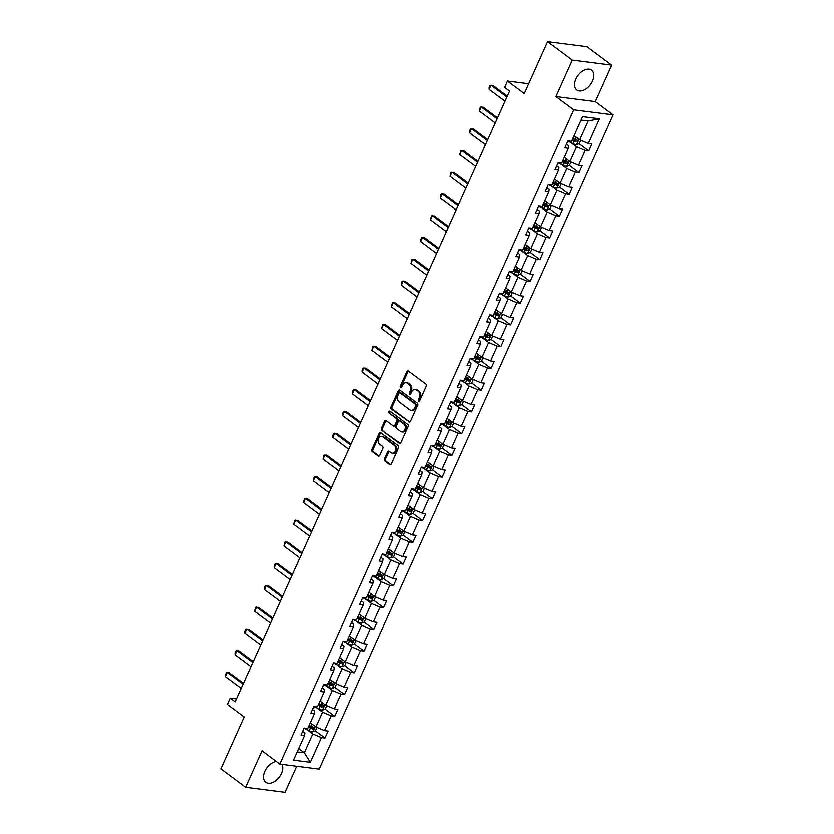 <?xml version="1.0" encoding="UTF-8"?>
<svg xmlns="http://www.w3.org/2000/svg" width="834" height="834" viewBox="0 0 834 834"><rect width="100%" height="100%" fill="white"/><g stroke="black" fill="none" stroke-linecap="round" stroke-linejoin="round"><path stroke-width="1.25" d="M418.616 401.123A1.084 0.803 -82.7 0 0 419.721 400.664L426.257 386.132A1.553 1.147 -82.7 0 0 425.903 384.036L408.42 371.015A1.553 1.147 -82.7 0 0 406.836 371.662L400.299 386.205A1.084 0.803 -82.7 0 0 401.665 387.216L402.509 385.339A4.973 3.649 -82.7 0 1 406.241 382.723A4.973 3.649 -82.7 0 1 407.586 383.265L409.046 384.359A4.973 3.649 -82.7 0 1 410.182 391.052L409.338 392.929A1.084 0.803 -82.7 0 0 410.693 393.94L411.537 392.063A4.973 3.649 -82.7 0 1 415.28 389.447A4.973 3.649 -82.7 0 1 416.614 389.999L418.074 391.083A4.973 3.649 -82.7 0 1 419.21 397.776L418.366 399.653A1.084 0.803 -82.7 0 0 418.616 401.123M276.273 761.484A12.343 7.735 126.7 0 0 264.785 771.304A12.343 7.735 126.7 0 0 265.712 782.261A12.343 7.735 126.7 0 0 281.392 773.42A12.343 7.735 126.7 0 0 282.017 764.371M592.526 81.117A12.343 7.735 126.7 0 0 591.598 70.16A12.343 7.735 126.7 0 0 575.919 79.001A12.343 7.735 126.7 0 0 576.847 89.957A12.343 7.735 126.7 0 0 592.526 81.117M547.625 41.7L587.021 46.725L611.749 65.146L572.353 60.121L547.625 41.7L524.315 93.564L507.499 81.034L504.653 87.382L509.595 91.062L235.115 701.811L230.163 698.131L227.317 704.469L244.133 717L220.822 768.854L245.561 787.275L284.957 792.3L296.664 766.237M384.453 458.825A1.553 1.147 -82.7 0 0 384.808 460.91L389.707 464.569A1.553 1.147 -82.7 0 0 391.302 463.923L398.558 447.775A1.553 1.147 -82.7 0 0 398.204 445.679L380.721 432.669A1.553 1.147 -82.7 0 0 379.136 433.315L371.881 449.453A1.553 1.147 -82.7 0 0 372.235 451.548L378.156 455.958A1.553 1.147 -82.7 0 0 379.741 455.312L382.848 448.4A1.553 1.147 -82.7 0 0 382.493 446.315L379.553 444.126A4.16 3.055 -82.7 0 1 378.334 439.278A4.16 3.055 -82.7 0 1 381.722 436.338A4.16 3.055 -82.7 0 1 382.848 436.808L394.346 445.377A4.16 3.055 -82.7 0 1 395.577 450.214A4.16 3.055 -82.7 0 1 392.178 453.154A4.16 3.055 -82.7 0 1 391.063 452.695L389.144 451.267A1.553 1.147 -82.7 0 0 387.56 451.913L384.453 458.825L385.517 458.961A1.553 1.147 -82.7 0 0 385.871 461.046L390.677 464.632M572.353 60.121L555.976 96.577L573.782 109.838L279.755 764.08L261.939 750.819L245.561 787.275M408.837 422.004A1.553 1.147 -82.7 0 0 410.422 421.368L417.678 405.22A1.553 1.147 -82.7 0 0 417.323 403.124L399.84 390.103A1.553 1.147 -82.7 0 0 398.256 390.75L391 406.898A1.553 1.147 -82.7 0 0 391.354 408.994L409.702 422.119M408.118 426.497L400.862 442.646A1.553 1.147 -82.7 0 1 399.277 443.292L381.795 430.271A1.553 1.147 -82.7 0 1 381.44 428.176L384.547 421.264A1.553 1.147 -82.7 0 1 386.132 420.628L393.221 425.903A1.553 1.147 -82.7 0 0 394.805 425.257L396.869 420.67A1.553 1.147 -82.7 0 0 396.515 418.585L389.134 413.091A1.084 0.803 -82.7 0 1 389.989 411.172L407.763 424.402A1.553 1.147 -82.7 0 1 408.118 426.497M302.638 731.303L304.858 732.95L304.535 735.473L300.97 735.025L304.108 728.051L307.673 728.509L314.314 713.727L310.748 713.279L313.876 706.304L317.441 706.763L324.082 691.98L320.517 691.532L323.655 684.558L327.22 685.016L333.861 670.234L330.295 669.775L333.423 662.811L336.988 663.259L343.629 648.487L340.063 648.028L343.201 641.065L346.767 641.513L353.407 626.741L349.842 626.282L352.97 619.318L356.535 619.766L363.176 604.994L359.61 604.535L362.748 597.561L366.314 598.02L372.954 583.247L369.389 582.789L372.517 575.814L376.092 576.273L382.733 561.501L379.157 561.042L382.295 554.068L385.861 554.527L392.501 539.744L388.936 539.296L392.063 532.321L395.639 532.78L402.28 517.997L398.715 517.549L401.842 510.575L405.407 511.034L412.048 496.251L408.483 495.803L411.621 488.828L415.186 489.287L421.827 474.504L418.261 474.046L421.389 467.082L424.954 467.53L431.595 452.758L428.03 452.299L431.168 445.335L434.733 445.783L441.374 431.011L437.808 430.553L440.936 423.589L444.501 424.037L451.142 409.265L447.577 408.806L450.714 401.832L454.28 402.29L460.921 387.518L457.355 387.059L460.483 380.085L464.048 380.544L470.689 365.761L467.123 365.313L470.261 358.339L473.827 358.797L480.467 344.015L476.902 343.566L480.03 336.592L483.595 337.051L490.236 322.268L486.67 321.82L489.808 314.845L493.374 315.304L500.014 300.521L496.449 300.063L499.576 293.099L503.152 293.547L509.793 278.775L506.217 278.316L509.355 271.352L512.92 271.801L519.561 257.028L515.996 256.57L519.123 249.606L522.699 250.054L529.34 235.282L525.774 234.823L528.902 227.849L532.467 228.308L539.108 213.535L535.543 213.077L538.681 206.102L542.246 206.561L548.887 191.778L545.321 191.33L548.449 184.356L552.014 184.814L558.655 170.032L555.09 169.583L558.227 162.609L561.793 163.068L568.434 148.285L564.868 147.837L567.996 140.863L571.561 141.321L582.653 116.645L599.479 118.793L588.387 143.458L591.952 143.917L588.814 150.891L585.249 150.433L578.608 165.215L582.174 165.664L579.046 172.638L575.481 172.179L568.84 186.962L572.405 187.41L569.268 194.385L565.702 193.926L559.061 208.708L562.627 209.157L559.499 216.131L555.934 215.672L549.293 230.455L552.859 230.914L549.721 237.878L546.155 237.429L539.515 252.202L543.08 252.66L539.952 259.624L536.387 259.176L529.746 273.948L533.312 274.407L530.174 281.371L526.608 280.922L519.968 295.695L523.533 296.153L520.406 303.128L516.84 302.669L510.199 317.441L513.765 317.9L510.627 324.874L507.062 324.416L500.421 339.198L503.986 339.647L500.859 346.621L497.293 346.162L490.642 360.945L494.218 361.393L491.08 368.367L487.515 367.909L480.874 382.691L484.439 383.14L481.312 390.114L477.736 389.655L471.095 404.438L474.671 404.897L471.533 411.86L467.968 411.412L461.327 426.184L464.892 426.643L461.755 433.607L458.189 433.159L451.548 447.931L455.114 448.39L451.986 455.354L448.421 454.905L441.78 469.678L445.346 470.136L442.208 477.111L438.642 476.652L432.002 491.424L435.567 491.883L432.439 498.857L428.874 498.398L422.233 513.171L425.799 513.629L422.661 520.604L419.095 520.145L412.455 534.928L416.02 535.376L412.893 542.35L409.327 541.891L402.686 556.674L406.252 557.122L403.114 564.097L399.549 563.638L392.908 578.421L396.473 578.869L393.346 585.843L389.78 585.385L383.14 600.167L386.705 600.626L383.567 607.59L380.002 607.142L373.361 621.914L376.926 622.372L373.799 629.336L370.233 628.888L363.582 643.66L367.158 644.119L364.02 651.083L360.455 650.635L353.814 665.407L357.379 665.866L354.252 672.84L350.676 672.381L344.035 687.153L347.611 687.612L344.473 694.586L340.908 694.128L334.267 708.91L337.833 709.359L334.695 716.333L331.129 715.874L324.489 730.657L328.054 731.105L324.926 738.08L321.361 737.621L310.269 762.297L293.453 760.149L304.535 735.473M573.782 109.838L613.178 114.863L319.141 769.104L279.755 764.08M316.784 707.951L322.508 712.215L315.867 726.987L310.238 722.797M315.867 726.987L324.489 730.657M322.508 712.215L331.129 715.874M312.416 709.557L314.627 711.204L314.314 713.727M326.553 686.194L332.276 690.469L325.635 705.241L320.006 701.05M325.635 705.241L334.267 708.91M332.276 690.469L340.908 694.128M322.185 687.81L324.405 689.457L324.082 691.98M336.331 664.448L342.055 668.712L335.414 683.494L329.784 679.303M335.414 683.494L344.035 687.153M342.055 668.712L350.676 672.381M331.963 666.064L334.173 667.711L333.861 670.234M346.1 642.701L351.823 646.965L345.182 661.748L339.563 657.557M345.182 661.748L353.814 665.407M351.823 646.965L360.455 650.635M341.742 644.317L343.952 645.964L343.629 648.487M355.878 620.955L361.602 625.219L354.961 640.001L349.331 635.81M354.961 640.001L363.582 643.66M361.602 625.219L370.233 628.888M351.51 622.571L353.72 624.218L353.407 626.741M365.646 599.208L371.38 603.472L364.739 618.255L359.11 614.053M364.739 618.255L373.361 621.914M371.38 603.472L380.002 607.142M361.289 600.824L363.499 602.471L363.176 604.994M375.425 577.462L381.148 581.725L374.508 596.498L368.878 592.307M374.508 596.498L383.14 600.167M381.148 581.725L389.78 585.385M371.057 579.067L373.267 580.725L372.954 583.247M385.193 555.715L390.927 559.979L384.286 574.751L378.657 570.56M384.286 574.751L392.908 578.421M390.927 559.979L399.549 563.638M380.836 557.321L383.046 558.968L382.733 561.501M394.972 533.969L400.695 538.232L394.055 553.005L388.425 548.814M394.055 553.005L402.686 556.674M400.695 538.232L409.327 541.891M390.604 535.574L392.814 537.221L392.501 539.744M404.74 512.222L410.474 516.486L403.833 531.258L398.204 527.067M403.833 531.258L412.455 534.928M410.474 516.486L419.095 520.145M400.383 513.827L402.593 515.475L402.28 517.997M414.519 490.465L420.242 494.729L413.601 509.511L407.972 505.321M413.601 509.511L422.233 513.171M420.242 494.729L428.874 498.398M410.151 492.081L412.371 493.728L412.048 496.251M424.298 468.718L430.021 472.982L423.38 487.765L417.751 483.574M423.38 487.765L432.002 491.424M430.021 472.982L438.642 476.652M419.929 470.334L422.14 471.981L421.827 474.504M434.066 446.972L439.789 451.236L433.148 466.018L427.519 461.827M433.148 466.018L441.78 469.678M439.789 451.236L448.421 454.905M429.698 448.588L431.918 450.235L431.595 452.758M443.844 425.225L449.568 429.489L442.927 444.272L437.297 440.081M442.927 444.272L451.548 447.931M449.568 429.489L458.189 433.159M439.476 426.841L441.686 428.488L441.374 431.011M453.613 403.479L459.336 407.743L452.695 422.515L447.066 418.324M452.695 422.515L461.327 426.184M459.336 407.743L467.968 411.412M449.245 405.095L451.465 406.742L451.142 409.265M463.391 381.732L469.115 385.996L462.474 400.768L456.844 396.577M462.474 400.768L471.095 404.438M469.115 385.996L477.736 389.655M459.023 383.338L461.233 384.985L460.921 387.518M473.159 359.986L478.883 364.249L472.242 379.022L466.623 374.831M472.242 379.022L480.874 382.691M478.883 364.249L487.515 367.909M468.802 361.591L471.012 363.238L470.689 365.761M482.938 338.239L488.661 342.503L482.021 357.275L476.391 353.084M482.021 357.275L490.642 360.945M488.661 342.503L497.293 346.162M478.57 339.845L480.78 341.492L480.467 344.015M492.706 316.482L498.44 320.756L491.799 335.529L486.17 331.338M491.799 335.529L500.421 339.198M498.44 320.756L507.062 324.416M488.349 318.098L490.559 319.745L490.236 322.268M502.485 294.736L508.208 298.999L501.568 313.782L495.938 309.591M501.568 313.782L510.199 317.441M508.208 298.999L516.84 302.669M498.117 296.351L500.327 297.999L500.014 300.521M512.253 272.989L517.987 277.253L511.346 292.036L505.717 287.845M511.346 292.036L519.968 295.695M517.987 277.253L526.608 280.922M507.896 274.605L510.106 276.252L509.793 278.775M522.032 251.243L527.755 255.506L521.114 270.289L515.485 266.098M521.114 270.289L529.746 273.948M527.755 255.506L536.387 259.176M517.664 252.858L519.874 254.506L519.561 257.028M531.8 229.496L537.534 233.76L530.893 248.542L525.264 244.341M530.893 248.542L539.515 252.202M537.534 233.76L546.155 237.429M527.442 231.112L529.653 232.759L529.34 235.282M541.579 207.749L547.302 212.013L540.661 226.785L535.032 222.595M540.661 226.785L549.293 230.455M547.302 212.013L555.934 215.672M537.211 209.355L539.431 211.012L539.108 213.535M551.357 186.003L557.081 190.267L550.44 205.039L544.811 200.848M550.44 205.039L559.061 208.708M557.081 190.267L565.702 193.926M546.989 187.608L549.199 189.255L548.887 191.778M561.126 164.256L566.849 168.52L560.208 183.292L554.579 179.102M560.208 183.292L568.84 186.962M566.849 168.52L575.481 172.179M556.758 165.862L558.978 167.509L558.655 170.032M570.904 142.51L576.628 146.774L569.987 161.546L564.357 157.355M569.987 161.546L578.608 165.215M576.628 146.774L585.249 150.433M566.536 144.115L568.746 145.762L568.434 148.285M599.479 118.793L588.22 120.982L579.755 139.799L574.126 135.608M579.755 139.799L588.387 143.458M555.976 96.577L595.361 101.602L611.749 65.146M595.361 101.602L613.178 114.863M528.725 83.744L507.499 81.034M236.408 698.923L230.163 698.131M297.165 751.872L304.274 752.779L312.729 733.962L307.006 729.698M298.645 748.588L304.274 752.779L310.269 762.297M588.22 120.982L581.11 120.075M312.729 733.962L321.361 737.621M572.666 138.861L575.231 140.769M579.13 143.677L588.814 150.891M562.898 160.608L565.462 162.515M569.361 165.424L579.046 172.638M553.119 182.354L555.684 184.262M559.583 187.17L569.268 194.385M543.351 204.101L545.916 206.019M549.814 208.917L559.499 216.131M533.572 225.847L536.137 227.765M540.036 230.664L549.721 237.878M523.804 247.604L526.369 249.512M530.257 252.41L539.952 259.624M514.025 269.351L516.59 271.258M520.489 274.157L530.174 281.371M504.247 291.097L506.811 293.005M510.71 295.903L520.406 303.128M494.479 312.844L497.043 314.752M500.942 317.66L510.627 324.874M484.7 334.59L487.264 336.498M491.163 339.407L500.859 346.621M474.932 356.337L477.496 358.245M481.395 361.153L491.08 368.367M465.153 378.083L467.718 379.991M471.617 382.9L481.312 390.114M455.385 399.83L457.949 401.748M461.848 404.646L471.533 411.86M445.606 421.577L448.171 423.495M452.07 426.393L461.755 433.607M435.838 443.334L438.403 445.241M442.301 448.139L451.986 455.354M426.059 465.08L428.624 466.988M432.523 469.886L442.208 477.111M416.291 486.827L418.856 488.734M422.755 491.643L432.439 498.857M406.512 508.573L409.077 510.481M412.976 513.39L422.661 520.604M396.744 530.32L399.309 532.228M403.197 535.136L412.893 542.35M386.966 552.066L389.53 553.974M393.429 556.883L403.114 564.097M377.187 573.813L379.751 575.731M383.65 578.629L393.346 585.843M367.419 595.559L369.983 597.478M373.882 600.376L383.567 607.59M357.64 617.316L360.205 619.224M364.104 622.122L373.799 629.336M347.872 639.063L350.436 640.971M354.335 643.869L364.02 651.083M338.093 660.809L340.658 662.717M344.557 665.615L354.252 672.84M328.325 682.556L330.889 684.464M334.788 687.372L344.473 694.586M318.546 704.303L321.111 706.21M325.01 709.119L334.695 716.333M308.778 726.049L311.343 727.957M315.242 730.865L324.926 738.08M419.481 401.029A1.084 0.803 -82.7 0 1 419.429 399.788L420.273 397.912A4.973 3.649 -82.7 0 0 419.137 391.219L418.074 391.083M415.28 389.447L416.343 389.582A4.973 3.649 -82.7 0 1 417.678 390.135L419.137 391.219M406.241 382.723L407.315 382.858A4.973 3.649 -82.7 0 1 408.65 383.411L410.109 384.495A4.973 3.649 -82.7 0 1 411.245 391.188L410.401 393.064A1.084 0.803 -82.7 0 0 410.443 394.305M408.524 371.088A1.553 1.147 -82.7 0 0 407.899 371.797L401.373 386.34A1.084 0.803 -82.7 0 0 401.415 387.581M399.945 390.176A1.553 1.147 -82.7 0 0 399.319 390.885L392.063 407.034A1.553 1.147 -82.7 0 0 392.428 409.129L409.807 422.077M415.645 405.71A1.084 0.803 -82.7 0 0 415.395 404.25L400.049 392.824A1.084 0.803 -82.7 0 0 398.944 393.273L398.047 395.253A4.973 3.649 -82.7 0 0 399.194 401.946L409.682 409.755A4.973 3.649 -82.7 0 0 411.016 410.307A4.973 3.649 -82.7 0 0 414.748 407.69L415.645 405.71L416.708 405.845A1.084 0.803 -82.7 0 0 416.458 404.386L415.395 404.25M400.508 392.877A1.084 0.803 -82.7 0 1 401.112 392.96L416.458 404.386M411.016 410.307L412.079 410.443A4.973 3.649 -82.7 0 0 415.822 407.826L414.748 407.69M416.708 405.845L415.822 407.826M400.247 443.354L381.795 430.271M386.225 420.701A1.553 1.147 -82.7 0 0 385.61 421.399L382.504 428.311A1.553 1.147 -82.7 0 0 382.858 430.407M394.284 426.038A1.553 1.147 -82.7 0 0 395.869 425.392L397.933 420.805A1.553 1.147 -82.7 0 0 397.578 418.72L389.134 413.091M390.239 411.36A1.084 0.803 -82.7 0 0 390.197 413.226M400.581 431.376A4.16 3.055 -82.7 0 0 401.696 431.845A4.16 3.055 -82.7 0 0 405.095 428.905A4.16 3.055 -82.7 0 0 403.864 424.058L399.809 421.045A1.553 1.147 -82.7 0 0 398.225 421.681L396.16 426.268A1.553 1.147 -82.7 0 0 396.525 428.363L400.581 431.376M401.696 431.845L402.759 431.981A4.16 3.055 -82.7 0 0 406.158 429.041A4.16 3.055 -82.7 0 0 404.928 424.193L403.864 424.058M399.392 420.868L400.456 421.003A1.553 1.147 -82.7 0 1 400.873 421.18L404.928 424.193M389.238 451.34A1.553 1.147 -82.7 0 0 388.623 452.049L385.517 458.961M392.178 453.154L393.241 453.289A4.16 3.055 -82.7 0 0 396.64 450.35A4.16 3.055 -82.7 0 0 395.42 445.512L394.346 445.377M381.722 436.338L382.785 436.474A4.16 3.055 -82.7 0 1 383.911 436.943L395.42 445.512M380.815 432.742A1.553 1.147 -82.7 0 0 380.2 433.451L372.944 449.589A1.553 1.147 -82.7 0 0 373.298 451.684L379.126 456.021M580.808 140.248L579.296 143.604L576.534 144.73A4.191 1.084 -155.8 0 1 573.041 143.552L567.912 141.04M572.197 139.903L574.24 140.904A4.191 1.084 24.2 0 0 576.805 141.884L577.555 140.216A4.191 1.084 -155.8 0 1 574.991 139.236L572.948 138.236M576.138 139.153L575.387 140.831A2.137 0.553 -155.8 0 1 574.689 140.529L572.416 139.414M505.039 101.195L489.172 89.374L489.151 87.476L490.1 85.381L492.967 85.433L507.322 96.118M489.172 89.374L491.049 85.193L506.926 97.005M571.029 161.994L569.518 165.351L566.766 166.477A4.191 1.084 -155.8 0 1 563.273 165.299L558.144 162.797M562.429 161.66L564.462 162.651A4.191 1.084 24.2 0 0 567.037 163.641L567.787 161.963A4.191 1.084 -155.8 0 1 565.212 160.983L563.179 159.982M566.359 160.899L565.608 162.578A2.137 0.553 -155.8 0 1 564.91 162.276L562.648 161.16M561.261 183.741L559.739 187.108L556.987 188.223A4.191 1.084 -155.8 0 1 553.495 187.045L548.365 184.543M552.65 183.407L554.693 184.397A4.191 1.084 24.2 0 0 557.258 185.388L558.009 183.709A4.191 1.084 -155.8 0 1 555.444 182.729L553.401 181.729M556.591 182.646L555.83 184.324A2.137 0.553 -155.8 0 1 555.142 184.022L552.869 182.917M495.271 122.942L479.404 111.12L480.321 107.127L483.199 107.179L497.544 117.875M479.404 111.12L481.281 106.94L497.147 118.762M485.492 144.689L469.625 132.867L469.605 130.969L470.553 128.874L473.42 128.936L487.775 139.622M469.625 132.867L471.502 128.686L487.379 140.508M551.482 205.487L549.971 208.854L547.219 209.97A4.191 1.084 -155.8 0 1 543.726 208.802L538.597 206.29M542.871 205.154L544.915 206.154A4.191 1.084 24.2 0 0 547.479 207.134L548.24 205.456A4.191 1.084 -155.8 0 1 545.665 204.476L543.632 203.475M546.812 204.403L546.061 206.071A2.137 0.553 -155.8 0 1 545.363 205.769L543.101 204.664M475.724 166.435L459.857 154.613L460.775 150.62L463.652 150.683L477.997 161.369M459.857 154.613L461.734 150.433L477.601 162.255M541.704 227.234L540.192 230.601L537.44 231.716A4.191 1.084 -155.8 0 1 533.948 230.549L528.819 228.036M533.103 226.9L535.147 227.901A4.191 1.084 24.2 0 0 537.711 228.881L538.462 227.202A4.191 1.084 -155.8 0 1 535.897 226.222L533.854 225.222M537.033 226.15L536.283 227.818A2.137 0.553 -155.8 0 1 535.595 227.515L533.322 226.41M465.945 188.182L450.079 176.37L450.996 172.377L453.873 172.429L468.228 183.115M450.079 176.37L451.955 172.179L467.832 184.001M531.936 248.98L530.424 252.348L527.661 253.473A4.191 1.084 -155.8 0 1 524.179 252.295L519.05 249.783M523.325 248.647L525.368 249.647A4.191 1.084 24.2 0 0 527.932 250.627L528.683 248.959A4.191 1.084 -155.8 0 1 526.118 247.969L524.075 246.979M527.265 247.896L526.515 249.564A2.137 0.553 -155.8 0 1 525.816 249.272L523.554 248.157M456.177 209.928L440.3 198.117L440.289 196.209L441.228 194.124L444.105 194.176L458.45 204.862M440.3 198.117L442.187 193.926L458.054 205.748M522.157 270.727L520.645 274.094L517.893 275.22A4.191 1.084 -155.8 0 1 514.401 274.042L509.272 271.53M513.556 270.393L515.589 271.394A4.191 1.084 24.2 0 0 518.164 272.374L518.915 270.706A4.191 1.084 -155.8 0 1 516.35 269.716L514.307 268.725M517.487 269.643L516.736 271.311A2.137 0.553 -155.8 0 1 516.048 271.019L513.775 269.903M446.398 231.675L430.532 219.863L431.449 215.87L434.326 215.923L448.682 226.608M430.532 219.863L432.408 215.683L448.275 227.494M512.389 292.473L510.877 295.841L508.114 296.967A4.191 1.084 -155.8 0 1 504.633 295.789L499.503 293.276M503.778 292.14L505.821 293.141A4.191 1.084 24.2 0 0 508.386 294.121L509.136 292.453A4.191 1.084 -155.8 0 1 506.572 291.473L504.528 290.472M507.718 291.389L506.968 293.068A2.137 0.553 -155.8 0 1 506.269 292.765L503.997 291.65M436.63 253.432L420.753 241.61L420.743 239.702L421.681 237.617L424.558 237.669L438.903 248.355M420.753 241.61L422.64 237.429L438.507 249.241M502.61 314.22L501.098 317.587L498.346 318.713A4.191 1.084 -155.8 0 1 494.854 317.535L489.725 315.023M494.009 313.886L496.042 314.887A4.191 1.084 24.2 0 0 498.617 315.867L499.368 314.199A4.191 1.084 -155.8 0 1 496.793 313.219L494.76 312.218M497.94 313.136L497.189 314.814A2.137 0.553 -155.8 0 1 496.501 314.512L494.228 313.396M426.852 275.178L410.985 263.356L411.902 259.364L414.779 259.416L429.135 270.101M410.985 263.356L412.861 259.176L428.728 270.987M492.842 335.977L491.33 339.334L488.568 340.46A4.191 1.084 -155.8 0 1 485.086 339.282L479.946 336.769M484.231 335.643L486.274 336.634A4.191 1.084 24.2 0 0 488.839 337.614L489.589 335.946A4.191 1.084 -155.8 0 1 487.025 334.966L484.981 333.965M488.171 334.882L487.421 336.561A2.137 0.553 -155.8 0 1 486.722 336.258L484.45 335.143M483.063 357.723L481.552 361.091L478.799 362.206A4.191 1.084 -155.8 0 1 475.307 361.028L470.178 358.526M474.463 357.39L476.495 358.38A4.191 1.084 24.2 0 0 479.07 359.371L479.821 357.692A4.191 1.084 -155.8 0 1 477.246 356.712L475.213 355.711M478.393 356.629L477.642 358.307A2.137 0.553 -155.8 0 1 476.954 358.005L474.682 356.9M473.295 379.47L471.783 382.837L469.021 383.953A4.191 1.084 -155.8 0 1 465.539 382.785L460.399 380.273M464.684 379.136L466.727 380.127A4.191 1.084 24.2 0 0 469.292 381.117L470.042 379.439A4.191 1.084 -155.8 0 1 467.478 378.459L465.435 377.458M468.625 378.386L467.874 380.054A2.137 0.553 -155.8 0 1 467.176 379.751L464.903 378.646M463.516 401.217L462.005 404.584L459.253 405.699A4.191 1.084 -155.8 0 1 455.76 404.532L450.631 402.019M454.916 400.883L456.949 401.884A4.191 1.084 24.2 0 0 459.524 402.864L460.274 401.185A4.191 1.084 -155.8 0 1 457.699 400.205L455.666 399.205M458.846 400.132L458.095 401.8A2.137 0.553 -155.8 0 1 457.407 401.498L455.135 400.393M453.748 422.963L452.236 426.33L449.474 427.456A4.191 1.084 -155.8 0 1 445.981 426.278L440.852 423.766M445.137 422.629L447.18 423.63A4.191 1.084 24.2 0 0 449.745 424.61L450.496 422.932A4.191 1.084 -155.8 0 1 447.931 421.952L445.888 420.962M449.078 421.879L448.327 423.547A2.137 0.553 -155.8 0 1 447.629 423.245L445.356 422.14M443.969 444.71L442.458 448.077L439.706 449.203A4.191 1.084 -155.8 0 1 436.213 448.025L431.084 445.512M435.369 444.376L437.402 445.377A4.191 1.084 24.2 0 0 439.977 446.357L440.727 444.689A4.191 1.084 -155.8 0 1 438.152 443.698L436.119 442.708M439.299 443.625L438.548 445.293A2.137 0.553 -155.8 0 1 437.85 445.002L435.588 443.886M434.201 466.456L432.679 469.823L429.927 470.949A4.191 1.084 -155.8 0 1 426.435 469.771L421.306 467.259M425.59 466.123L427.633 467.123A4.191 1.084 24.2 0 0 430.198 468.103L430.949 466.435A4.191 1.084 -155.8 0 1 428.384 465.445L426.341 464.455M429.531 465.372L428.77 467.05A2.137 0.553 -155.8 0 1 428.082 466.748L425.809 465.633M424.423 488.203L422.911 491.57L420.159 492.696A4.191 1.084 -155.8 0 1 416.666 491.518L411.537 489.005M415.812 487.869L417.855 488.87A4.191 1.084 24.2 0 0 420.419 489.85L421.18 488.182A4.191 1.084 -155.8 0 1 418.605 487.202L416.573 486.201M419.752 487.119L419.002 488.797A2.137 0.553 -155.8 0 1 418.303 488.495L416.041 487.379M414.644 509.96L413.132 513.317L410.38 514.442A4.191 1.084 -155.8 0 1 406.888 513.264L401.759 510.752M406.043 509.616L408.087 510.617A4.191 1.084 24.2 0 0 410.651 511.596L411.402 509.928A4.191 1.084 -155.8 0 1 408.837 508.948L406.794 507.948M409.974 508.865L409.223 510.544A2.137 0.553 -155.8 0 1 408.535 510.241L406.262 509.126M404.876 531.706L403.364 535.063L400.601 536.189A4.191 1.084 -155.8 0 1 397.12 535.011L391.99 532.509M396.265 531.373L398.308 532.363A4.191 1.084 24.2 0 0 400.873 533.353L401.623 531.675A4.191 1.084 -155.8 0 1 399.059 530.695L397.015 529.694M400.205 530.612L399.455 532.29A2.137 0.553 -155.8 0 1 398.756 531.988L396.494 530.872M417.083 296.925L401.206 285.103L402.134 281.11L405.001 281.162L419.356 291.858M401.206 285.103L403.093 280.922L418.96 292.744M407.305 318.671L391.438 306.849L392.355 302.857L395.233 302.919L409.577 313.605M391.438 306.849L393.314 302.669L409.181 314.491M397.526 340.418L381.659 328.596L382.587 324.603L385.454 324.666L399.809 335.351M381.659 328.596L383.546 324.416L399.413 336.238M387.758 362.164L371.891 350.343L372.808 346.35L375.686 346.412L390.031 357.098M371.891 350.343L373.768 346.162L389.634 357.984M377.979 383.911L362.112 372.1L362.092 370.192L363.04 368.107L365.907 368.159L380.262 378.844M362.112 372.1L363.989 367.909L379.866 379.731M368.211 405.658L352.344 393.846L352.323 391.938L353.262 389.853L356.139 389.905L370.484 400.591M352.344 393.846L354.221 389.666L370.087 401.477M358.432 427.404L342.566 415.593L342.545 413.685L343.493 411.6L346.36 411.652L360.715 422.338M342.566 415.593L344.442 411.412L360.319 423.224M348.664 449.161L332.797 437.339L332.776 435.442L333.715 433.346L336.592 433.399L350.937 444.084M332.797 437.339L334.674 433.159L350.541 444.97M338.885 470.908L323.019 459.086L323.936 455.093L326.813 455.145L341.169 465.841M323.019 459.086L324.895 454.905L340.772 466.727M329.117 492.654L313.24 480.832L314.168 476.839L317.045 476.892L331.39 487.588M313.24 480.832L315.127 476.652L330.994 488.474M395.097 553.453L393.585 556.82L390.833 557.936A4.191 1.084 -155.8 0 1 387.341 556.758L382.212 554.256M386.496 553.119L388.529 554.11A4.191 1.084 24.2 0 0 391.104 555.1L391.855 553.422A4.191 1.084 -155.8 0 1 389.29 552.442L387.247 551.441M390.427 552.369L389.676 554.037A2.137 0.553 -155.8 0 1 388.988 553.734L386.715 552.629M319.339 514.401L303.472 502.579L304.389 498.586L307.266 498.649L321.622 509.334M303.472 502.579L305.348 498.398L321.215 510.22M385.329 575.199L383.817 578.567L381.055 579.682A4.191 1.084 -155.8 0 1 377.573 578.515L372.444 576.002M376.718 574.866L378.761 575.867A4.191 1.084 24.2 0 0 381.326 576.847L382.076 575.168A4.191 1.084 -155.8 0 1 379.512 574.188L377.468 573.187M380.658 574.115L379.908 575.783A2.137 0.553 -155.8 0 1 379.209 575.481L376.937 574.376M309.57 536.147L293.693 524.325L294.621 520.333L297.498 520.395L311.843 531.081M293.693 524.325L295.58 520.145L311.447 531.967M375.55 596.946L374.039 600.313L371.286 601.429A4.191 1.084 -155.8 0 1 367.794 600.261L362.665 597.749M366.95 596.612L368.982 597.613A4.191 1.084 24.2 0 0 371.557 598.593L372.308 596.915A4.191 1.084 -155.8 0 1 369.733 595.935L367.7 594.934M370.88 595.862L370.129 597.53A2.137 0.553 -155.8 0 1 369.441 597.227L367.168 596.122M299.792 557.894L283.925 546.082L284.842 542.09L287.72 542.142L302.075 552.827M283.925 546.082L285.801 541.891L301.668 553.713M365.782 618.692L364.27 622.06L361.508 623.186A4.191 1.084 -155.8 0 1 358.026 622.008L352.886 619.495M357.171 618.359L359.214 619.36A4.191 1.084 24.2 0 0 361.779 620.34L362.529 618.672A4.191 1.084 -155.8 0 1 359.965 617.681L357.922 616.691M361.112 617.608L360.361 619.276A2.137 0.553 -155.8 0 1 359.662 618.984L357.39 617.869M290.023 579.64L274.146 567.829L274.136 565.921L275.074 563.836L277.941 563.888L292.296 574.574M274.146 567.829L276.033 563.638L291.9 575.46M356.003 640.439L354.492 643.806L351.739 644.932A4.191 1.084 -155.8 0 1 348.247 643.754L343.118 641.242M347.403 640.105L349.436 641.106A4.191 1.084 24.2 0 0 352.011 642.086L352.761 640.418A4.191 1.084 -155.8 0 1 350.186 639.428L348.153 638.437M351.333 639.355L350.582 641.023A2.137 0.553 -155.8 0 1 349.894 640.731L347.622 639.615M280.245 601.387L264.378 589.575L264.357 587.668L265.295 585.583L268.173 585.635L282.517 596.32M264.378 589.575L266.255 585.395L282.121 597.207M346.235 662.186L344.723 665.553L341.961 666.679A4.191 1.084 -155.8 0 1 338.479 665.501L333.339 662.988M337.624 661.852L339.667 662.853A4.191 1.084 24.2 0 0 342.232 663.833L342.983 662.165A4.191 1.084 -155.8 0 1 340.418 661.185L338.375 660.184M341.565 661.101L340.814 662.78A2.137 0.553 -155.8 0 1 340.116 662.477L337.843 661.362M270.466 623.144L254.599 611.322L255.527 607.329L258.394 607.381L272.749 618.067M254.599 611.322L256.486 607.142L272.353 618.953M336.456 683.932L334.945 687.299L332.193 688.425A4.191 1.084 -155.8 0 1 328.7 687.247L323.571 684.735M327.856 683.599L329.889 684.599A4.191 1.084 24.2 0 0 332.464 685.579L333.214 683.911A4.191 1.084 -155.8 0 1 330.639 682.931L328.606 681.931M331.786 682.848L331.035 684.526A2.137 0.553 -155.8 0 1 330.347 684.224L328.075 683.109M260.698 644.89L244.831 633.069L244.81 631.171L245.749 629.076L248.626 629.128L262.971 639.814M244.831 633.069L246.708 628.888L262.574 640.7M326.688 705.689L325.177 709.046L322.414 710.172A4.191 1.084 -155.8 0 1 318.922 708.994L313.793 706.492M318.077 705.356L320.12 706.346A4.191 1.084 24.2 0 0 322.685 707.336L323.436 705.658A4.191 1.084 -155.8 0 1 320.871 704.678L318.828 703.677M322.018 704.594L321.267 706.273A2.137 0.553 -155.8 0 1 320.569 705.971L318.296 704.855M250.919 666.637L235.052 654.815L235.032 652.918L235.98 650.822L238.847 650.874L253.202 661.571M235.052 654.815L236.929 650.635L252.806 662.457M316.91 727.436L315.398 730.803L312.646 731.918A4.191 1.084 -155.8 0 1 309.153 730.74L304.024 728.238M308.309 727.102L310.342 728.092A4.191 1.084 24.2 0 0 312.917 729.083L313.667 727.404A4.191 1.084 -155.8 0 1 311.092 726.424L309.06 725.424M312.239 726.341L311.489 728.019A2.137 0.553 -155.8 0 1 310.79 727.717L308.528 726.612M241.151 688.384L225.284 676.562L226.202 672.569L229.079 672.631L243.424 683.317M225.284 676.562L227.161 672.381L243.028 684.203M420.273 397.912L419.21 397.776M417.678 390.135L416.614 389.999M410.401 393.064L409.338 392.929M411.245 391.188L410.182 391.052M410.109 384.495L409.046 384.359M408.65 383.411L407.586 383.265M401.373 386.34L400.299 386.205M407.899 371.797L406.836 371.662M419.429 399.788L418.366 399.653M392.428 409.129L391.354 408.994M392.063 407.034L391 406.898M399.319 390.885L398.256 390.75M401.112 392.96L400.049 392.824M400.143 443.396L399.277 443.292M382.504 428.311L381.44 428.176M385.61 421.399L384.547 421.264M395.869 425.392L394.805 425.257M397.933 420.805L396.869 420.67M397.578 418.72L396.515 418.585M400.873 421.18L399.809 421.045M388.623 452.049L387.56 451.913M383.911 436.943L382.848 436.808M379.022 456.073L378.156 455.958M373.298 451.684L372.235 451.548M372.944 449.589L371.881 449.453M380.2 433.451L379.136 433.315M390.583 464.674L389.707 464.569M385.871 461.046L384.808 460.91M576.607 144.699L579.046 139.268M574.991 139.236L575.992 136.995M573.041 143.552L574.24 140.904M575.387 140.831L576.805 141.884M566.828 166.446L569.278 161.014M565.212 160.983L566.223 158.741M563.273 165.299L564.462 162.651M565.608 162.578L567.037 163.641M557.06 188.203L559.499 182.761M555.444 182.729L556.445 180.488M553.495 187.045L554.693 184.397M555.83 184.324L557.258 185.388M547.281 209.949L549.721 204.507M545.665 204.476L546.677 202.235M543.726 208.802L544.915 206.154M546.061 206.071L547.479 207.134M537.513 231.696L539.952 226.264M535.897 226.222L536.898 223.981M533.948 230.549L535.147 227.901M536.283 227.818L537.711 228.881M527.734 253.442L530.174 248.011M526.118 247.969L527.13 245.738M524.179 252.295L525.368 249.647M526.515 249.564L527.932 250.627M517.966 275.189L520.406 269.757M516.35 269.716L517.351 267.485M514.401 274.042L515.589 271.394M516.736 271.311L518.164 272.374M508.187 296.935L510.627 291.504M506.572 291.473L507.583 289.231M504.633 295.789L505.821 293.141M506.968 293.068L508.386 294.121M498.409 318.682L500.859 313.25M496.793 313.219L497.804 310.978M494.854 317.535L496.042 314.887M497.189 314.814L498.617 315.867M488.641 340.428L491.08 334.997M487.025 334.966L488.026 332.724M485.086 339.282L486.274 336.634M487.421 336.561L488.839 337.614M478.862 362.185L481.312 356.743M477.246 356.712L478.257 354.471M475.307 361.028L476.495 358.38M477.642 358.307L479.07 359.371M469.094 383.932L471.533 378.49M467.478 378.459L468.479 376.217M465.539 382.785L466.727 380.127M467.874 380.054L469.292 381.117M459.315 405.678L461.765 400.237M457.699 400.205L458.71 397.964M455.76 404.532L456.949 401.884M458.095 401.8L459.524 402.864M449.547 427.425L451.986 421.994M447.931 421.952L448.932 419.721M445.981 426.278L447.18 423.63M448.327 423.547L449.745 424.61M439.768 449.172L442.218 443.74M438.152 443.698L439.164 441.467M436.213 448.025L437.402 445.377M438.548 445.293L439.977 446.357M430 470.918L432.439 465.487M428.384 465.445L429.385 463.214M426.435 469.771L427.633 467.123M428.77 467.05L430.198 468.103M420.221 492.665L422.661 487.233M418.605 487.202L419.617 484.961M416.666 491.518L417.855 488.87M419.002 488.797L420.419 489.85M410.453 514.411L412.893 508.98M408.837 508.948L409.838 506.707M406.888 513.264L408.087 510.617M409.223 510.544L410.651 511.596M400.674 536.158L403.114 530.726M399.059 530.695L400.07 528.454M397.12 535.011L398.308 532.363M399.455 532.29L400.873 533.353M390.906 557.915L393.346 552.473M389.29 552.442L390.291 550.2M387.341 556.758L388.529 554.11M389.676 554.037L391.104 555.1M381.128 579.661L383.567 574.219M379.512 574.188L380.523 571.947M377.573 578.515L378.761 575.867M379.908 575.783L381.326 576.847M371.349 601.408L373.799 595.976M369.733 595.935L370.744 593.704M367.794 600.261L368.982 597.613M370.129 597.53L371.557 598.593M361.581 623.154L364.02 617.723M359.965 617.681L360.966 615.45M358.026 622.008L359.214 619.36M360.361 619.276L361.779 620.34M351.802 644.901L354.252 639.469M350.186 639.428L351.197 637.197M348.247 643.754L349.436 641.106M350.582 641.023L352.011 642.086M342.034 666.647L344.473 661.216M340.418 661.185L341.419 658.943M338.479 665.501L339.667 662.853M340.814 662.78L342.232 663.833M332.255 688.394L334.705 682.963M330.639 682.931L331.651 680.69M328.7 687.247L329.889 684.599M331.035 684.526L332.464 685.579M322.487 710.141L324.926 704.709M320.871 704.678L321.872 702.436M318.922 708.994L320.12 706.346M321.267 706.273L322.685 707.336M312.708 731.898L315.158 726.456M311.092 726.424L312.104 724.183M309.153 730.74L310.342 728.092M311.489 728.019L312.917 729.083M400.82 392.835L399.757 392.699M394.701 426.216L393.638 426.08"/></g></svg>
